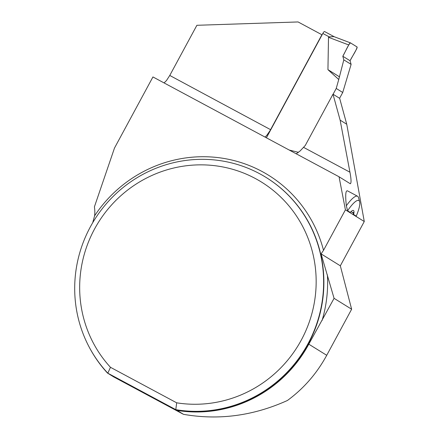 <?xml version="1.0" encoding="UTF-8"?>
<svg xmlns="http://www.w3.org/2000/svg" width="439" height="439" viewBox="0 0 439 439"><rect width="100%" height="100%" fill="white"/><g stroke="black" fill="none" stroke-linecap="round" stroke-linejoin="round"><path stroke-width="0.66" d="M308.804 344.187L326.726 355.299C316.865 373.43 303.766 388.493 287.43 400.483C253.363 415.87 218.699 420.485 183.436 414.317L177.175 410.438A127.277 123.814 -58.2 0 0 308.804 344.187L334.074 298.328L351.639 309.226L340.324 265.809L364.271 221.519L345.416 209.826L323.521 250.318L321.079 253.874L340.324 265.809M183.436 414.317L113.739 376.936L107.478 373.051A127.277 123.814 -58.2 0 1 88.716 346.19M177.175 410.438L175.792 409.647A126.959 123.502 121.8 0 0 314.84 328.954A126.959 123.502 121.8 0 0 266.072 177.438A126.959 123.502 121.8 0 0 103.626 206.983A126.959 123.502 121.8 0 0 107.818 373.188L107.478 373.051M176.676 402.815L110.469 367.306A120.61 117.328 -58.2 0 1 148.393 177.126A120.61 117.328 -58.2 0 1 315.229 266.61A120.61 117.328 -58.2 0 1 176.676 402.815L175.792 409.647L107.818 373.188L110.469 367.306M296.221 153.798L300.078 150.994L305.264 145.474L332.987 94.198L340.137 120.149L349.943 172.209C351.255 179.249 351.381 183.101 350.322 183.76L339.045 176.769L152.937 76.946L114.486 148.058L94.407 206.851A31.74 30.878 121.8 0 1 94.594 215.829L92.706 222.727M334.074 298.328L321.079 253.874M332.987 94.198L339.665 98.341L346.75 124.253L364.271 221.519M326.726 355.299L351.639 309.226M339.045 176.769L345.416 209.826M322.078 34.851L321.913 34.747A1234.841 17.472 -151.6 0 1 298.081 21.95L196.886 25.292L169.767 75.453L166.474 80.546L164.076 82.922M321.913 34.747L270.133 130.493L266.676 135.525L265.03 137.067M356.248 216.12L353.593 214.473A12.495 2.892 118.2 0 0 353.933 212.789A12.495 2.892 118.2 0 0 351.891 210.901A12.495 2.892 118.2 0 0 351.441 211.247A12.495 2.892 118.2 0 0 350.245 212.399L347.595 210.753L346.338 205.759C345.219 195.223 345.603 190.252 347.501 190.855L357.593 196.266A26.977 6.239 -61.8 0 1 358.531 197.649L359.645 201.742A23.805 5.504 -61.8 0 1 356.248 216.12M352.835 212.333L353.593 214.473M350.942 211.598L352.358 212.476L353.933 212.789L353.73 212.339M340.137 120.149L346.75 124.253M347.595 210.753A23.805 5.504 -61.8 0 1 359.645 201.742M346.338 205.759A26.977 6.239 -61.8 0 1 357.593 196.266M353.269 213.881L353.933 212.789M324.531 31.526L334.277 36.755L324.536 31.531A2.541 0.587 118.2 0 0 324.531 31.526A2.541 0.587 118.2 0 0 322.83 33.457L266.407 137.808M289.191 150.028L298.471 152.349M333.086 94.259L336.225 88.453L338.743 79.514L327.938 69.658L328.504 37.299L329.19 36.865L333.997 36.651L350.448 42.874M336.225 88.453L342.727 92.486L351.118 64.379L343.814 59.852L338.743 79.514M342.727 92.486L339.588 98.292M327.938 69.658L339.204 76.66M328.504 37.299L348.725 44.948L342.81 56.247L343.814 59.852M348.725 44.948A2.541 0.587 -61.8 0 1 350.476 42.879L357.044 46.951A2.541 0.587 118.2 0 1 356.265 49.623L350.059 60.741L351.118 64.379M350.476 42.879A2.541 0.587 -61.8 0 1 350.498 42.89L333.865 36.596M342.81 56.247L350.059 60.741C352.204 56.357 356.858 49.832 357.044 46.951L350.498 42.89C348.259 44.498 345.295 52.071 342.81 56.247L350.059 60.741M176.039 409.806A126.959 123.502 -58.2 0 0 315.087 329.113A126.959 123.502 -58.2 0 0 266.325 177.592L266.072 177.438M94.594 215.829A130.136 126.591 121.8 0 1 221.86 158.117A130.136 126.591 121.8 0 1 323.521 250.318M327.39 274.891A130.136 126.591 121.8 0 1 322.056 320.552M303.601 147.378A1234.841 17.472 -151.6 0 0 349.943 172.209M169.767 75.453A1234.841 17.472 -151.6 0 0 270.589 129.67M322.83 33.457L329.19 36.865"/></g></svg>
